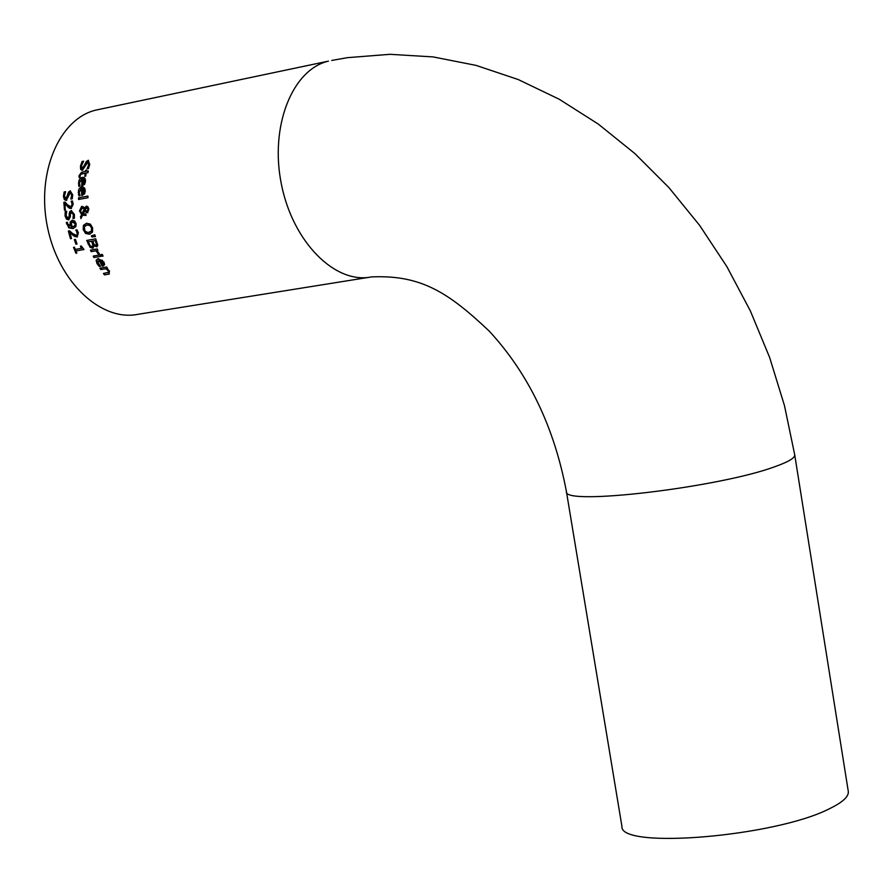 <?xml version="1.0" encoding="UTF-8"?>
<svg xmlns="http://www.w3.org/2000/svg" width="893" height="893" viewBox="0 0 893 893"><rect width="100%" height="100%" fill="white"/><g stroke="black" fill="none" stroke-linecap="round" stroke-linejoin="round"><path stroke-width="1.34" d="M76.82 253.043L74.275 247.238M83.987 249.482L75.927 250.944L76.831 253.076L75.916 253.232L73.516 247.372L74.42 247.205L75.291 249.404L81.296 248.332L80.426 246.133L81.252 245.988L83.998 249.515L75.927 250.944M81.296 248.332L82.056 248.165L81.196 245.999M75.916 253.232L76.686 253.065M82.815 170.195L81.497 169.302L81.308 165.919L82.971 161.287L83.562 161.287L81.52 165.752L82.48 168.487L85.025 163.988L88.53 160.327M85.025 163.988L86.286 161.566L88.184 160.338L89.746 164.446L88.474 168.61L87.894 168.598L89.534 164.602L88.653 162.068M82.48 168.487L84.991 166.366L85.884 163.821M88.474 168.61L87.871 168.732M87.034 168.889L87.894 168.598M87.056 168.766L88.686 164.781L87.86 162.225L82.379 170.329L80.66 169.469L80.459 166.087L82.1 161.454L83.596 161.164M86.286 161.566L87.157 161.399M82.1 161.454L82.971 161.287M78.818 186.369L78.807 180.788L79.879 178.79L81.866 177.461L83.953 177.473L85.215 178.868L85.527 181.29L84.634 184.326L81.665 186.001L82.044 179.091L79.399 182.864L80.057 186.124L78.818 186.369L79.6 186.213L79.198 182.92L82.647 177.305M82.558 185.822L82.848 178.935L82.044 179.091M81.665 186.001L82.435 185.844M83.975 183.366L84.199 179.482L85.002 179.326L82.915 178.924L82.591 184.204L84.757 183.21L85.002 179.326M82.591 184.204L84.757 183.21M84.199 179.482L82.915 178.924M80.069 177.249L79.053 177.45L79.053 175.608L81.62 172.226L85.371 171.489L85.527 170.34L86.465 170.161L86.308 171.311L88.251 170.931L88.039 172.628L86.085 173.019L85.75 176.144L84.802 176.323L85.148 173.197L80.593 174.325L79.857 177.283L79.868 175.441L82.312 172.092M85.75 176.133L85.962 173.03L81.933 173.834M88.039 172.628L86.085 173.019M85.371 171.489L86.353 170.183M84.802 176.323L85.605 176.167M85.148 173.197L85.962 173.03M79.053 177.45L79.857 177.283M78.83 195.88L78.45 190.343L79.41 188.367L81.308 187.095L83.317 187.061L84.768 188.423L85.282 190.868L84.589 193.859L81.687 195.511L81.609 188.702L79.176 192.419L80.069 195.645L78.83 195.88L79.589 195.723L78.952 192.475L82.056 186.938M81.687 195.511L82.446 195.355L82.379 188.535L81.609 188.702M83.853 192.921L83.819 189.082L84.589 188.925L82.469 188.535L82.502 193.736L84.612 192.754L84.589 188.925M82.502 193.736L84.612 192.754M83.819 189.082L82.469 188.535M87.112 211.094L88.106 209.241L86.643 207.823L85.192 209.81L86.096 210.96L87.849 210.938L88.853 209.085L87.268 207.689M84.98 209.007L82.156 208.102L80.526 211.161L81.944 213.639L84.98 209.007L82.915 207.946M81.531 214.487L79.477 210.882L81.654 206.372L83.395 206.83L84.556 208.259L86.387 206.149L87.916 206.763L88.876 209.163L87.481 212.746L86.174 212.478L84.868 210.703L83.127 214.119L85.761 213.807L86.041 215.47L82.614 215.191L80.917 218.64L80.526 216.463L82.268 214.331L80.225 210.726L81.989 206.339M87.849 212.623L85.605 210.558M84.868 207.466L85.304 208.102L86.677 206.127M81.475 217.49L82.268 214.331M81.944 213.639L84.232 209.163M84.868 210.703L85.605 210.547M80.526 216.463L81.274 216.307M86.041 215.459L82.614 215.191M78.573 199.485L78.495 197.844L87.905 196.047L87.994 197.699L78.573 199.485L79.332 199.329L79.254 197.699M87.994 197.688L79.332 199.329M97.058 246.714L94.747 245.329L92.649 248.165L90.07 247.283L90.829 247.115L87.469 240.295M93.084 248.031L90.829 247.115M93.665 245.106L92.392 241.11L88.307 241.869L90.226 245.865L91.912 246.501L93.665 245.106L92.079 246.457M97.225 244.247L96.031 240.451L92.638 241.088L94.334 244.738L95.774 245.207L97.225 244.247L95.875 245.184M96.466 244.414L95.283 240.619L92.638 241.088M95.283 240.619L96.031 240.451M92.905 245.274L91.644 241.266L88.307 241.869M91.644 241.266L92.392 241.11M90.07 247.283L86.71 240.429L95.741 238.811L97.772 245.296L96.634 246.848L93.988 245.497L94.747 245.329M92.504 232.147L89.479 234.256L85.549 233.408L83.205 229.624L83.417 225.371L86.543 223.239L90.372 224.11L92.604 227.905L92.504 232.147M90.048 234.122L86.297 233.24L83.942 229.468L84.165 225.215L86.744 223.205M91.387 231.03L91.566 228.106L89.925 225.505L86.967 224.98L84.355 226.766L84.835 230.852L87.849 232.626L92.135 230.874L92.314 227.949L90.662 225.349L87.324 224.902M89.333 232.459L92.135 230.874M100.708 256.347L94.736 257.396L94.011 255.934M93.955 257.575L93.207 256.079L99.983 254.885L100.719 256.391L94.736 257.396M91.789 236.902L91.432 235.785L94.825 234.792L95.428 236.623L91.789 236.902L92.537 236.734L92.169 235.618L94.848 234.837M95.384 236.522L92.537 236.734M91.432 235.785L92.169 235.618M100.541 266.214L97.002 261.515L97.103 259.483L98.308 258.535M103.476 265.88L99.313 259.975M104.168 263.636L102.226 260.243L99.692 259.93L102.282 264.562L104.168 263.636L103.354 263.826L101.434 260.421L99.692 259.93M101.434 260.421L102.226 260.243M102.282 264.562L103.354 263.826M98.822 260.086L97.996 263.413L100.563 266.259L99.324 266.471L97.013 263.602L96.109 260.276L98.107 258.568L103.923 262.006L104.626 264.663L102.985 266.014L102.271 266.136L98.822 260.086L99.614 259.908M99.324 266.471L100.139 266.281M102.271 266.136L103.086 265.947M98.185 253.913L95.942 250.799L91.142 251.647L90.483 250.129L97.248 248.935L97.917 250.453L96.902 250.632L99.369 253.701L98.185 253.913L98.956 253.735L98.587 252.842L96.712 250.62L91.912 251.48L91.265 249.995M98.152 253.835L98.922 253.657M96.902 250.632L97.895 250.42M95.942 250.799L96.712 250.62M91.142 251.647L91.912 251.48M109.392 273.984L105.296 274.676L104.302 273.303M107.819 272.678L109.448 272.064L106.725 268.559L101.668 269.44L100.764 268.034M100.831 269.63L99.916 268.179L106.68 267.007L107.606 268.458L106.847 268.592L109.526 271.026L108.823 274.129L104.425 274.877L103.409 273.448L108.589 272.253L108.187 270.836L105.899 268.76L101.668 269.44M105.899 268.76L106.725 268.559M106.847 268.592L107.584 268.425M104.425 274.877L105.296 274.676M101.902 256.291L101.065 254.594L102.248 254.382L103.086 256.09L101.902 256.291L102.684 256.112L101.858 254.449M65.535 210.067L64.497 210.268L63.827 202.32L65.089 202.075L67.455 204.798L70.871 206.741L72.166 204.24L71.161 201.204L72.445 200.958L73.215 204.173L71.072 208.482L69.252 208.147L64.966 203.749L65.245 210.112L64.575 202.175M71.518 208.37L70 207.991L65.714 203.593L64.966 203.749M70.871 206.741L72.679 205.736L71.92 201.059M71.172 201.293L71.92 201.137M71.741 202.465L72.489 202.309M69.252 208.147L70 207.991M67.555 206.718L68.303 206.562M64.497 210.268L65.245 210.112M66.718 200.322L65.111 199.474L64.207 196.226L64.899 191.805M66.272 200.456L64.352 199.63L63.436 196.382L64.129 191.95L65.624 191.671L64.463 196.058L66.037 198.681L67.723 194.373L70.48 190.856M66.037 198.681L68.114 196.661L68.493 194.216M67.723 194.373L68.515 192.062L69.286 191.895M68.515 192.062L70.179 190.89L72.713 194.808L72.255 198.804L70.826 199.072L71.585 198.793L72.445 194.975L70.96 192.542M70.826 198.949L71.686 195.132L70.268 192.687L66.294 200.445M70.826 199.072L71.585 198.793M72.255 198.793L71.585 198.916M71.351 227.034L70.134 224.545L70.167 222.022L72.188 220.225L74.677 220.995L76.095 223.663L75.916 226.588L72.902 228.563L68.828 227.871L66.305 222.446L67.466 222.234L67.555 223.931L72.087 226.878L70.882 224.389L70.904 221.866L72.467 220.191M73.527 228.418L69.576 227.715L67.053 222.312M73.17 226.733L75.693 225.337L75.849 223.674L73.137 221.821M74.945 225.494L75.112 223.83L72.59 221.933L73.315 221.777L71.183 223.083L72.21 226.889L75.693 225.337M70.167 222.022L70.904 221.866M68.94 219.745L67.154 218.919L65.814 215.76L65.937 211.462M68.649 219.845L66.417 219.075L65.066 215.916L65.2 211.608L66.696 211.328L66.082 215.604L68.013 218.16L69.141 216.34L69.196 213.963L71.529 210.536M68.024 218.149L69.877 216.184L69.944 213.807M69.196 213.963L69.71 211.708L70.447 211.552M69.71 211.708L71.239 210.569L74.376 214.387L74.409 218.272L72.992 218.539L73.706 218.249L74.097 214.532L72.233 212.177M72.969 218.417L73.36 214.688L71.574 212.322L70.413 214.242L70.346 216.943L68.515 219.868M72.992 218.539L73.706 218.249M74.42 218.249L73.728 218.383M71.518 238.487L69.062 230.952M77.445 236.868L69.754 232.459L71.518 238.52L70.491 238.71L68.314 231.086L69.587 230.852L72.534 233.464L76.441 235.317L77.378 234.502L76.541 231.22L77.289 231.064L76.452 229.869M76.552 235.294L78.126 234.346L77.289 231.064M76.541 231.22L75.738 230.104L76.474 229.936M75.738 230.104L76.988 229.78L78.383 232.861L77.021 236.991L75.76 236.511M75.023 236.678L72.992 235.305L73.739 235.138M72.992 235.305L69.754 232.459M70.491 238.71L71.228 238.543M75.927 244.202L74.331 239.592L75.425 239.391L77.01 244.012L75.927 244.202L76.675 244.046L75.09 239.447M368.642 277.366L138.069 314.291C101.143 321.915 58.637 282.143 47.575 227.615C36.021 173.197 59.139 118.59 96.087 110.051L99.458 109.348M794.714 454.816C795.083 457.886 788.564 461.815 775.157 466.592C719.233 487.5 562.49 505.974 566.43 491.641L621.941 826.46C619.541 849.6 775.615 836.708 829.798 808.556C842.813 802.193 848.975 796.467 848.283 791.365L794.714 454.816L784.467 405.601L769.621 357.412L750.354 310.909L726.935 266.717L699.643 225.393L668.835 187.519L634.867 153.563L598.154 123.982L559.118 99.19L518.23 79.544L476.002 65.368L433.027 56.906L389.94 54.317L347.466 57.654L331.749 60.434M88.686 164.781L89.534 164.602M80.66 169.469L81.497 169.302M80.459 166.087L81.308 165.919M84.143 166.533L84.991 166.366M78.405 183.076L79.198 182.92M78.506 184.929L79.287 184.762M84.601 181.379L85.393 181.223M79.053 175.608L79.868 175.441M78.193 192.631L78.952 192.475M78.405 194.462L79.176 194.306M84.355 190.957L85.114 190.801M88.106 209.241L88.853 209.085M83.495 208.382L84.232 208.225M86.174 212.478L86.911 212.322M79.477 210.882L80.225 210.726M95.852 242.17L96.611 242.003M92.314 243.108L93.073 242.941M87.983 243.923L88.731 243.756M85.549 233.408L86.297 233.24M83.205 229.624L83.942 229.468M83.417 225.371L84.165 225.215M91.566 228.106L92.314 227.949M89.925 225.505L90.662 225.349M102.941 262.084L103.744 261.895M98.152 265.21L98.967 265.031M97.013 263.602L97.817 263.413M97.817 253.009L98.587 252.842M108.187 270.836L109.024 270.646M108.589 272.253L109.448 272.064M72.166 204.24L72.913 204.084M71.931 205.892L72.679 205.736M63.436 196.382L64.207 196.226M67.355 196.817L68.114 196.661M64.352 199.63L65.111 199.474M71.686 195.132L72.445 194.975M75.112 223.83L75.849 223.674M70.134 224.545L70.882 224.389M66.473 223.897L67.209 223.741M68.828 227.871L69.576 227.715M65.066 215.916L65.814 215.76M69.141 216.34L69.877 216.184M66.417 219.075L67.154 218.919M73.36 214.688L74.097 214.532M77.311 232.928L78.059 232.772M77.378 234.502L78.126 234.346M566.43 491.641C554.274 427.211 528.544 373.698 489.23 331.113C448.498 292.603 421.083 274.72 371.577 276.897C335.21 284.521 292.837 242.115 281.44 184.438C269.563 126.873 292 69.587 328.423 61.137L96.087 110.051M95.774 245.207L96.533 245.039M92.057 246.468L92.671 246.334M99.558 259.919L98.766 260.097M77.178 235.16L76.441 235.317"/></g></svg>
